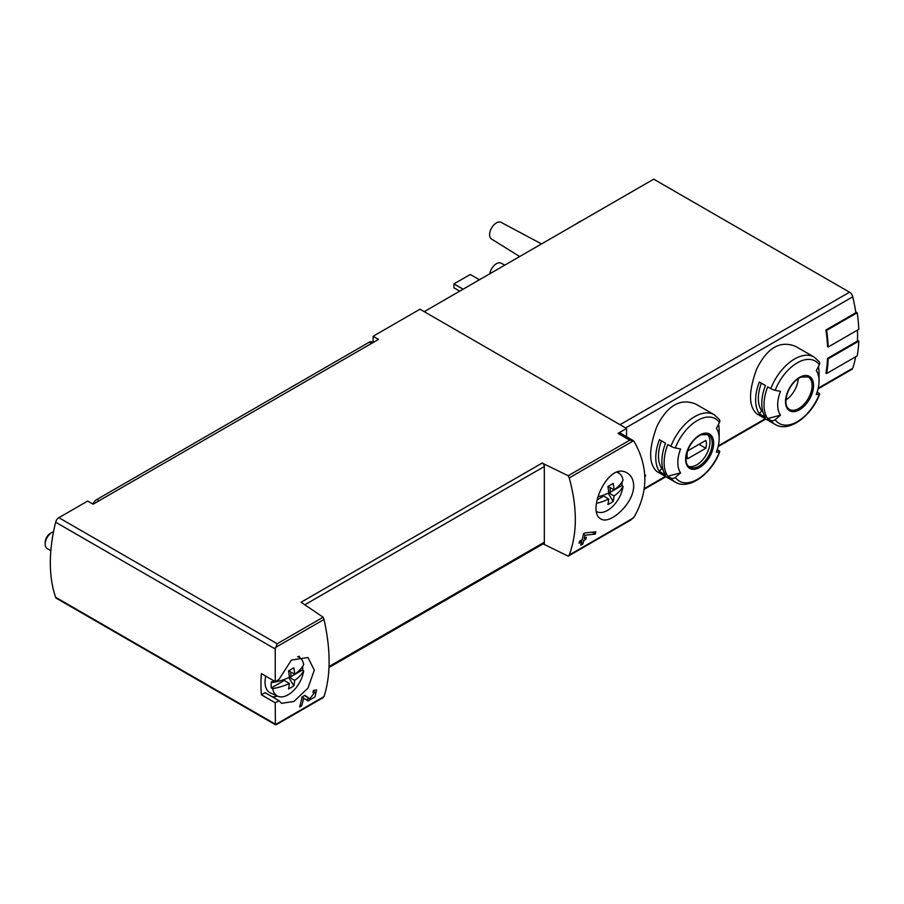 <?xml version="1.0" encoding="UTF-8"?>
<svg xmlns="http://www.w3.org/2000/svg" width="904" height="904" viewBox="0 0 904 904"><rect width="100%" height="100%" fill="white"/><g stroke="black" fill="none" stroke-linecap="round" stroke-linejoin="round"><path stroke-width="1.36" d="M275.245 702.792L278.929 700.668L281.551 703.301L293.89 701.493L307.97 688.057L314.309 670.135L307.981 657.536L291.416 660.044L278.929 679.48L275.245 681.616L275.245 648.993L277.2 643.738L323.135 617.217L324.005 619.477C330.807 649.863 330.807 675.559 324.005 696.588L275.381 724.658L275.245 702.792L261.38 694.792L265.075 692.667L278.929 700.668M309.789 698.713L304.817 695.346L302.015 696.961A144.143 83.224 60 0 1 299.653 706.973L301.687 705.798A144.143 83.224 -120 0 0 303.62 698.046L307.959 700.984L314.976 696.894L316.592 689.899L313.406 690.396A144.143 83.224 60 0 1 312.999 692.509L314.852 692.215L309.789 698.713L306.32 696.713A4.079 2.362 120 0 0 306.388 696.747M633.67 485.742C633.501 479.843 631.387 475.651 627.342 473.142C608.234 460.26 585.95 512.139 600.911 518.919C609.488 525.213 634.111 503.539 633.67 485.742M543.123 543.903L568.198 556.152L569.237 554.999C577.351 533.224 577.351 507.528 569.237 477.888L568.198 475.73L629.76 440.191L633.489 440.802L634.235 441.728C648.36 466.758 648.36 491.787 634.235 516.805L630.913 519.947L568.514 555.96M595.295 534.061L585.012 535.247A144.143 83.224 -120 0 1 584.312 538.456L586.357 537.27A144.143 83.224 -120 0 1 585.837 539.338L583.803 540.513A144.143 83.224 -120 0 1 582.786 544.084L580.752 545.259A144.143 83.224 60 0 0 581.769 541.688L579.046 543.259A144.143 83.224 60 0 0 579.554 541.202L582.278 539.631A144.143 83.224 60 0 0 583.464 533.801L584.933 532.953L595.86 531.789A144.143 83.224 -120 0 1 595.295 534.061L592.097 532.219M644.834 476.577L645.411 476.238A144.143 83.224 -120 0 0 645.58 475.165L644.755 475.007M695.764 404.077C680.396 397.862 667.423 405.354 656.846 426.541C648.597 449.039 648.597 464.023 656.846 471.481L675.277 482.126A38.917 22.464 -60 0 1 670.904 478.069L667.807 476.272A38.917 22.464 -60 0 1 667.807 444.497L670.904 446.293A38.917 22.464 -60 0 1 714.194 414.71L695.764 404.077M795.656 346.401C780.276 340.198 767.304 347.69 756.738 368.877C748.478 391.375 748.478 406.348 756.738 413.817L775.157 424.451A38.917 22.464 -60 0 1 770.784 420.394L767.688 418.608A38.917 22.464 -60 0 1 767.688 386.833L770.784 388.618A38.917 22.464 -60 0 1 814.086 357.046L795.656 346.401M828.222 346.989A145.103 83.778 -120 0 0 826.629 330.378L857.207 312.727A145.103 83.778 -120 0 1 858.8 329.338L828.222 346.989L827.544 346.594A144.143 83.224 -120 0 0 825.94 329.983L855.839 312.716A144.143 83.224 -120 0 0 852.766 296.806A4.802 2.768 -120 0 0 849.523 292.207L653.716 179.161L424.225 311.654M818.041 388.901L851.93 369.329A4.802 2.768 -120 0 0 852.766 368.233A144.143 83.224 -120 0 0 855.681 356.764M826.629 373.533A145.103 83.778 -120 0 0 828.222 358.764L858.8 341.102A145.103 83.778 -120 0 1 857.207 355.882L826.629 373.533L825.94 373.137A144.143 83.224 -120 0 0 827.544 358.368L857.444 341.102A144.143 83.224 -120 0 0 857.467 330.107M275.245 681.616L261.38 673.616A144.143 83.224 120 0 0 261.38 694.792M626.54 436.7L626.54 428.462L419.976 309.202L373.092 336.277L378.527 339.407L93.135 504.183L87.699 501.042L58.873 517.687A4.802 2.768 120 0 0 55.652 522.218A144.143 83.224 120 0 0 55.652 597.295A4.802 2.768 120 0 0 56.466 598.346L275.528 724.816L324.005 696.588M544.321 544.592L544.321 464.159L542.287 462.984A2.881 1.661 -120 0 1 544.321 466.52L304.964 604.708M542.287 462.984L301.066 602.256L323.135 617.217M568.198 475.73L544.321 464.159M626.54 428.462L617.997 433.4A4.802 2.768 120 0 1 620.393 433.163L632.755 440.293M373.092 336.277L373.092 342.548M775.157 424.451C788.672 432.971 811.532 416.247 819.679 394.065A3.842 0.814 -158.8 0 0 818.459 392.878L817.126 392.11M818.402 366.64A38.917 22.464 -60 0 1 819.035 373.069L819.035 380.979A29.233 16.871 -60 0 1 816.267 394.517A144.143 30.465 -158.8 0 0 819.318 394.246A36.036 20.803 -60 0 1 775.191 419.727A3.842 3.028 144.9 0 1 770.784 420.394M759.326 413.783L765.451 417.309A38.917 22.464 120 0 1 765.451 385.533L759.326 382.008A38.917 22.464 -60 0 0 759.326 413.783L761.688 410.857L762.761 411.478M814.086 357.046L819.25 361.826A3.842 3.028 144.9 0 1 819.318 364.82A144.143 113.678 144.9 0 1 816.267 370.651A29.233 16.871 -60 0 1 819.035 380.979M767.688 418.608L780.468 415.185A29.233 16.871 -60 0 1 780.468 391.319A144.143 30.465 -158.8 0 1 775.191 390.302A3.842 0.814 -158.8 0 1 770.784 388.618M780.468 415.185A144.143 113.678 144.9 0 1 775.191 419.727M675.277 482.126C688.791 490.646 711.64 473.911 719.799 451.729A3.842 0.814 -158.8 0 0 718.567 450.554L717.245 449.785M718.522 424.304A38.917 22.464 -60 0 1 719.155 430.745L719.155 438.655A29.233 16.871 -60 0 1 716.386 452.181A144.143 30.465 -158.8 0 0 719.437 451.91A36.036 20.803 -60 0 1 675.299 477.391A3.842 3.028 144.9 0 1 670.904 478.069M659.445 471.447L665.559 474.984A38.917 22.464 120 0 1 665.559 443.209L659.445 439.672A38.917 22.464 -60 0 0 659.445 471.447L661.796 468.521L662.881 469.142M714.194 414.71L719.358 419.49A3.842 3.028 144.9 0 1 719.437 422.484A144.143 113.678 144.9 0 1 716.386 428.315A29.233 16.871 -60 0 1 719.155 438.655M667.807 476.272L680.588 472.848A29.233 16.871 -60 0 1 680.588 448.983A144.143 30.465 -158.8 0 1 675.299 447.966A3.842 0.814 -158.8 0 1 670.904 446.293M680.588 472.848A144.143 113.678 144.9 0 1 675.299 477.391M476.476 281.483A23.357 13.481 -60 0 1 481.696 278.466M576.368 223.819A23.357 13.481 -60 0 1 581.588 220.802M489.753 273.822A9.605 5.548 -60 0 1 494.398 265.222A9.605 5.548 -60 0 1 501.121 263.166L504.805 265.132M519.664 256.544L491.516 239.006A9.605 5.548 -60 0 1 491.606 227.966A9.605 5.548 -60 0 1 501.121 222.373L541.53 243.922M463.119 289.201L453.944 283.901L453.944 287.822L459.718 291.156M453.944 283.901L470.249 274.488L479.222 279.664M707.177 434.123A18.735 10.814 -60 0 1 709.979 441.92A18.735 10.814 -60 0 1 702.544 459.966A18.735 10.814 -60 0 1 688.577 466.34M687.661 450.881A13.696 7.91 120 0 0 687.661 458.735L705.798 448.26A13.696 7.91 -60 0 0 705.798 440.417L687.661 450.881M785.915 400.009A18.735 10.814 120 0 0 798.288 378.584M661.445 440.824A35.075 20.25 120 0 0 661.796 468.521M699.007 444.339L705.798 448.26M761.326 383.16A35.075 20.25 120 0 0 761.688 410.857M828.222 358.764L827.544 358.368M858.8 341.102L857.467 340.333M826.629 330.378L825.94 329.983M857.207 312.727L855.715 311.857M277.2 724.16L275.381 724.658M632.936 440.395L633.489 440.802L569.237 477.888M329.022 667.514L543.722 543.553A2.881 1.661 -120 0 0 544.321 542.231L329.056 666.519M272.183 696.769A26.431 15.255 120 0 0 277.392 696.046M299.619 657.558A26.431 15.255 120 0 0 299.292 656.259M618.664 471.899A26.431 15.255 -60 0 1 618.98 473.176M645.411 476.238L644.801 475.888M581.769 541.688L580.232 540.807M582.786 544.084L581.34 543.247M583.803 540.513L582.278 539.631M585.837 539.338L584.312 538.456M585.012 535.247L583.374 534.298M305.789 699.504A6.972 4.023 120 0 0 309.145 698.34M309.744 698.679L306.264 696.668A4.079 2.362 120 0 0 306.32 696.713M306.264 696.668L304.512 695.526M301.687 705.798L300.23 704.95M303.62 698.046L301.992 697.097M610.189 487.64L610.189 492.318L608.674 492.284M596.538 503.325A45.968 26.544 0 0 0 608.72 499.031A45.968 26.544 -120 0 1 607.884 504.477A40.522 33.052 55.7 0 0 613.183 501.415A45.968 26.544 -120 0 0 614.019 495.968A45.968 26.544 0 0 0 623.037 486.363L621.884 485.561L610.189 492.318M621.884 485.561A22.374 12.916 120 0 0 622.099 481.866M602.392 495.516L602.392 496.816L597.081 499.889M617.036 472.306A22.216 12.825 -60 0 1 619.33 473.436A22.216 12.825 -60 0 1 623.037 480.239A45.968 26.544 180 0 1 614.019 489.855L608.053 486.408M614.019 489.855A45.968 26.544 -120 0 0 613.183 483.437A40.522 1.446 151.4 0 1 607.884 486.499A45.968 26.544 -120 0 1 608.72 492.917A45.968 26.544 180 0 1 597.77 496.895M623.037 486.363A22.216 12.825 -60 0 1 612.776 506.33A22.216 12.825 -60 0 1 597.16 511.845A22.216 12.825 -60 0 1 596.651 511.596L597.16 511.845M608.72 492.917L614.019 495.968M602.55 495.471L608.72 499.031M613.183 501.415L608.155 493.188M290.828 672.022L290.828 676.7L289.314 676.667M303.676 670.745A22.216 12.825 -60 0 1 293.416 690.712A22.216 12.825 -60 0 1 277.799 696.227A22.216 12.825 -60 0 1 272.714 688.622A45.968 26.544 0 0 0 289.359 683.413A45.968 26.544 -120 0 1 288.523 688.859A40.522 33.052 55.7 0 0 293.823 685.808A45.968 26.544 -120 0 0 294.659 680.362A45.968 26.544 0 0 0 303.676 670.745L302.524 669.943L290.828 676.7M302.524 669.943A22.374 12.916 120 0 0 302.738 666.248M283.031 679.898L283.031 681.198L271.336 687.955L272.714 688.622M297.653 656.677A22.216 12.825 -60 0 1 299.97 657.818A22.216 12.825 -60 0 1 303.676 664.621A45.968 26.544 180 0 1 294.659 674.237A45.968 26.544 -120 0 0 293.823 667.819A40.522 1.446 151.4 0 1 288.523 670.881A45.968 26.544 -120 0 1 289.359 677.299A45.968 26.544 180 0 1 272.714 682.497L271.336 681.831A22.374 12.916 120 0 0 271.11 685.029A22.374 12.916 120 0 0 271.336 687.955M294.659 674.237L288.692 670.791M272.714 682.497A22.216 12.825 -60 0 1 273.087 680.373M289.359 677.299L294.659 680.362M277.799 696.227L270.556 693.018A23.063 13.311 -60 0 1 265.053 682.091A23.063 13.311 -60 0 1 265.765 676.147M50.839 550.683L47.189 548.581A9.605 5.548 -60 0 1 45.2 544.174A9.605 5.548 -60 0 1 51.991 532.411A9.605 5.548 -60 0 1 53.528 531.721M45.2 544.174L45.2 542.253A7.255 4.181 -60 0 1 50.33 533.371L51.991 532.411M283.178 679.853L289.359 683.413M293.823 685.808L288.794 677.571M372.968 342.616L371.747 341.915A4.802 2.768 120 0 0 369.352 342.153L96.875 499.471A7.684 4.441 120 0 0 92.784 503.98M275.381 647.546L324.005 619.477M569.237 554.999L633.489 517.913M625.624 427.942L852.766 296.806M644.236 488.623L665.389 476.408M718.318 445.853L765.27 418.744M818.199 388.189L852.766 368.233M275.245 648.993L55.652 522.218M275.245 724.07L55.652 597.295M629.76 440.191L617.997 433.4M277.2 643.738L58.873 517.687M813.543 385.488A19.831 11.447 -60 0 1 792.514 411.648A19.831 11.447 -60 0 1 792.514 383.601A19.831 11.447 -60 0 1 813.543 385.488M775.191 390.302A36.036 20.803 -60 0 1 819.318 364.82M713.663 443.152A19.831 11.447 -60 0 1 692.622 469.323A19.831 11.447 -60 0 1 692.622 441.276A19.831 11.447 -60 0 1 713.663 443.152M675.299 447.966A36.036 20.803 -60 0 1 719.437 422.484M620.02 424.699L849.523 292.207M712.216 443.209A18.735 10.814 -60 0 1 704.035 462.068A18.735 10.814 -60 0 1 689.594 467.085C688.362 466.328 683.763 463.56 687.469 451.006C690.645 443.005 695.199 437.592 701.142 434.745L708.329 434.632A18.735 10.814 -60 0 1 712.216 443.209M812.097 385.545A18.735 10.814 -60 0 1 803.916 404.393A18.735 10.814 -60 0 1 789.474 409.422C788.254 408.664 783.655 405.896 787.35 393.342C790.525 385.341 795.091 379.917 801.034 377.081L808.221 376.968A18.735 10.814 -60 0 1 812.097 385.545M371.555 343.43L369.352 342.153M99.078 500.748L96.875 499.471M644.145 489.301L665.92 476.724M718.149 446.565L765.812 419.049M568.356 556.073L630.913 519.947M276.341 724.658L323.27 697.56M314.852 692.204L313.236 691.266M619.33 473.436L617.579 472.148M299.97 657.818L298.184 656.519"/></g></svg>
